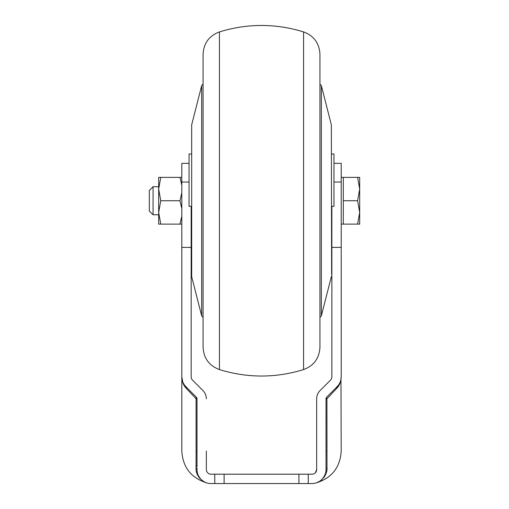 <?xml version="1.0" encoding="UTF-8"?>
<svg xmlns="http://www.w3.org/2000/svg" width="509" height="509" viewBox="0 0 509 509"><rect width="100%" height="100%" fill="white"/><g stroke="black" fill="none" stroke-linecap="round" stroke-linejoin="round"><path stroke-width="0.76" d="M197.002 466.836L197.002 398.801A2.335 2.335 0 0 0 196.321 397.147L196.099 398.801L186.319 388.399C183.507 385.517 182.006 381.655 181.815 376.832L181.815 247.399L191.161 247.399L191.161 206.336L189.055 206.336L189.055 153.998L191.397 153.998M337.263 386.586L326.702 397.147A2.335 2.335 0 0 0 326.021 398.801L326.021 469.527A14.023 14.023 0 0 1 311.998 483.55L308.257 483.55L308.257 474.203L311.998 474.203A4.676 4.676 0 0 0 316.668 469.527L316.668 398.801A11.688 11.688 0 0 1 320.091 390.537L330.494 380.134A4.676 4.676 0 0 0 331.862 376.832L331.862 206.336L333.968 206.336L333.968 153.998L331.626 153.998M219.443 31.908C209.142 35.789 203.689 43.22 203.078 54.202L203.078 347.284C203.689 358.266 209.142 365.704 219.443 369.579L219.443 31.908C247.489 23.325 275.534 23.325 303.58 31.908C313.881 35.789 319.334 43.22 319.945 54.202L319.945 347.284C319.334 358.266 313.881 365.704 303.58 369.579L303.58 31.908M319.945 328.935L319.945 72.552M331.626 274.364L331.34 124.813L331.626 274.364L331.862 247.489M191.683 276.673L191.683 124.813L191.683 276.673L201.672 315.847L201.672 85.639L203.078 84.042M331.34 124.813L321.357 85.639L319.945 84.042M181.815 247.399L181.815 163.344L189.055 163.344M191.161 247.399L191.161 376.832A4.676 4.676 0 0 0 192.529 380.134L202.932 390.537A11.688 5.624 135 0 1 202.945 390.549A11.688 11.688 0 0 1 206.355 398.763M181.815 224.113L179.957 224.113L181.815 216.21M160.761 224.113L158.674 224.113L158.674 177.374L160.761 177.374L158.674 189.055L160.761 200.743L158.674 212.431L160.761 224.113L179.957 224.113M181.815 208.645L179.957 200.743L181.815 192.841M160.761 200.743L179.957 200.743M158.674 214.766L153.063 214.766L153.063 186.72L158.674 186.72M153.063 214.766L149.322 211.025L149.322 190.461L153.063 186.72M357.592 177.374L343.314 177.374L343.314 224.113L357.592 224.113L359.678 212.431L357.592 200.743L359.678 189.055L357.592 177.374L359.678 177.374L359.678 224.113L357.592 224.113M343.314 200.743L357.592 200.743M181.815 185.276L179.957 177.374L181.815 177.374M160.761 177.374L179.957 177.374M330.494 380.134L330.825 379.771M333.968 163.344L341.215 163.344L341.215 376.838L340.852 379.988L341.215 376.838M334.095 389.76L337.104 386.745C339.668 384.295 341.036 380.993 341.215 376.832C341.017 381.661 339.516 385.517 336.704 388.399L326.924 398.801L326.988 468.261C327.281 470.551 326.307 473.567 324.068 477.308L320.091 481.081L316.439 482.831L320.091 481.081L324.068 477.308C326.307 473.574 327.281 470.558 326.988 468.261A2.335 1.565 180 0 0 326.021 469.527L326.021 468.522M316.668 398.801L316.668 451.076M316.668 459.697L316.668 460.76M316.668 465.315L316.668 469.069M316.337 482.863L316.439 482.831C331.938 477.906 340.197 467.326 341.208 451.095L340.966 379.453M340.922 379.657L340.356 381.661M341.215 376.832A14.023 14.023 0 0 1 337.104 386.745L335.399 388.45M317.476 482.456L318.558 481.966M320.097 481.081L321.79 479.796M324.068 477.302L326.161 473.275M326.441 472.371L326.829 470.539M316.668 466.702L316.668 465.232M316.668 461.688L316.668 458.609M325.276 385.358L327.732 382.895M326.702 397.147A2.335 1.126 -135 0 0 326.924 398.801L326.021 398.801L326.021 423.31M315.491 472.632L315.007 473.103M314.893 473.192L315.224 472.906M315.268 472.867L315.771 472.288M315.828 472.206L316.127 471.716M316.445 470.952L316.623 470.189M316.636 470.1L316.668 469.629M323.571 477.442L325.264 474.064M320.008 481.037L320.384 480.763M317.317 482.5L317.89 482.252M318.017 482.188L318.812 481.781M319.716 481.234L320.428 480.731M320.638 480.572L321.739 479.612M331.862 247.399L341.215 247.399M206.355 466.015L206.355 469.527A4.676 4.676 0 0 0 211.025 474.203L214.766 474.203L214.766 483.55L211.025 483.55A14.023 14.023 0 0 1 197.002 469.527A2.335 1.565 -0 0 0 196.035 468.261C195.92 471.646 197.085 474.903 199.528 478.046C202.41 480.941 204.764 482.538 206.584 482.831C204.764 482.538 202.41 480.941 199.528 478.046C197.085 474.91 195.92 471.646 196.035 468.261L196.099 451.082C177.253 451.095 177.253 451.095 196.099 451.082L196.099 398.801L197.002 398.801M191.416 378.359L191.308 377.996M196.779 384.384L197.759 385.364M206.355 461.657L206.355 458.558M206.355 454.722L206.355 453.716M206.355 451.076L206.355 469.527M197.002 469.005L197.002 467.873M187.547 388.373L185.919 386.745A14.023 14.023 0 0 1 181.815 376.832L182.718 381.788M181.815 376.838L182.171 379.988L181.815 376.991M206.355 458.132L206.355 461.504M206.864 471.658L207.144 472.136M207.468 472.556L207.799 472.906M207.755 472.867L207.252 472.288M206.546 470.863L206.425 470.354M308.257 474.203L298.91 474.203L298.91 483.55L214.766 483.55M308.257 483.55L298.91 483.55M298.91 474.203L224.113 474.203L224.113 483.55M200.062 478.269L200.361 478.625M201.284 479.612L201.755 480.044M203.008 481.03L204.115 481.73M204.166 481.756L205.006 482.188M206.686 482.863L206.584 482.831C191.085 477.906 182.826 467.326 181.815 451.095L181.815 376.832M184.392 384.944L183.125 382.755M182.171 379.988L182.088 379.593M185.76 386.586L186.319 388.399M202.926 390.53L202.442 390.047L202.926 390.53A11.688 11.688 0 0 1 206.355 398.801M214.766 474.203L224.113 474.203M196.321 397.147L186.695 387.527M331.34 276.673L321.357 315.847L321.357 85.639M181.815 182.044L189.055 182.044M341.215 182.044L333.968 182.044M326.924 451.082C345.77 451.095 345.77 451.095 326.924 451.082L326.021 451.33M337.104 386.745L335.323 388.526L338.491 385.128L337.104 386.745L336.704 388.399M196.099 451.082L197.002 451.286M219.443 369.579C247.489 378.181 275.534 378.181 303.58 369.579M321.357 315.847L319.945 317.444M203.078 317.444L201.672 315.847M191.683 124.813L201.672 85.639M343.314 177.374L341.215 177.374M343.314 224.113L341.215 224.113M316.668 458.246L316.668 460.874M316.668 458.227L316.668 462.007M316.668 465.271L316.668 468.942M328.719 381.909L325.175 385.453M339.897 382.762L338.625 384.944M332.072 391.777L327.198 396.657M326.021 455.135L326.021 457.973M326.021 462.357L326.021 465.296M326.021 468.942L326.021 469.527M196.054 465.398L197.002 466.549M316.668 469.527L315.459 472.67M318.061 482.169L318.577 481.908M322.407 478.924L324.125 476.564M192.078 379.606L192.529 380.134M194.323 381.928L197.39 385.001M197.002 384.613L194.82 382.424M206.355 461.129L206.355 458.24M195.831 396.664L191.161 391.987M191.581 378.779L191.282 377.888M206.355 468.929L206.355 465.283M206.355 461.154L206.355 458.246M206.355 454.62L206.355 451.267M206.908 471.735L207.564 472.664M204.942 482.163L204.554 481.966M203.377 481.279L202.035 480.286M200.247 478.492L198.771 476.341M197.002 465.099L197.002 462.172M197.002 458.113L197.002 455.084M184.525 385.128L185.919 386.745"/></g></svg>
